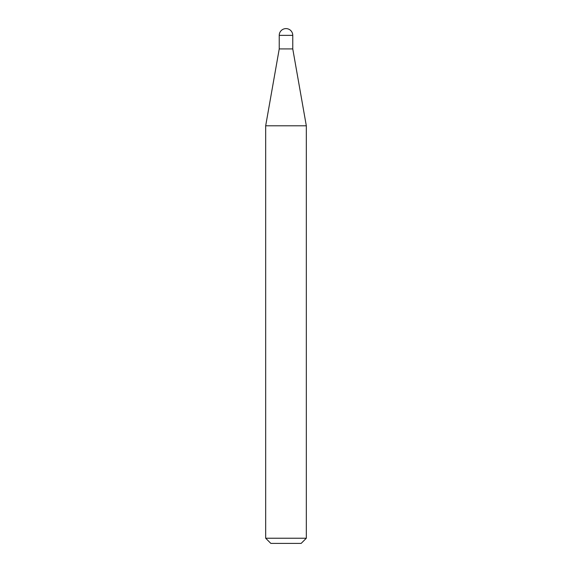 <?xml version="1.0" encoding="UTF-8"?>
<svg xmlns="http://www.w3.org/2000/svg" width="572" height="572" viewBox="0 0 572 572"><rect width="100%" height="100%" fill="white"/><g stroke="black" fill="none" stroke-linecap="round" stroke-linejoin="round"><path stroke-width="0.43" stroke-dasharray="2.86 2.15" d="M306.32 538.238L265.68 538.238M306.32 125.79L265.68 125.79M270.842 543.4L301.158 543.4M292.764 48.92L279.236 48.92M279.236 35.364L292.764 35.364"/><path stroke-width="0.86" d="M286 28.6A6.764 6.764 0 0 1 292.764 35.364L279.236 35.364A6.764 6.764 0 0 1 286 28.6M279.236 35.364L279.236 48.92L292.764 48.92L292.764 35.364M279.236 48.92L265.68 125.79L306.32 125.79L292.764 48.92M306.32 538.238L301.158 543.4L270.842 543.4L265.68 538.238L306.32 538.238L306.32 125.79M265.68 538.238L265.68 125.79"/></g></svg>
